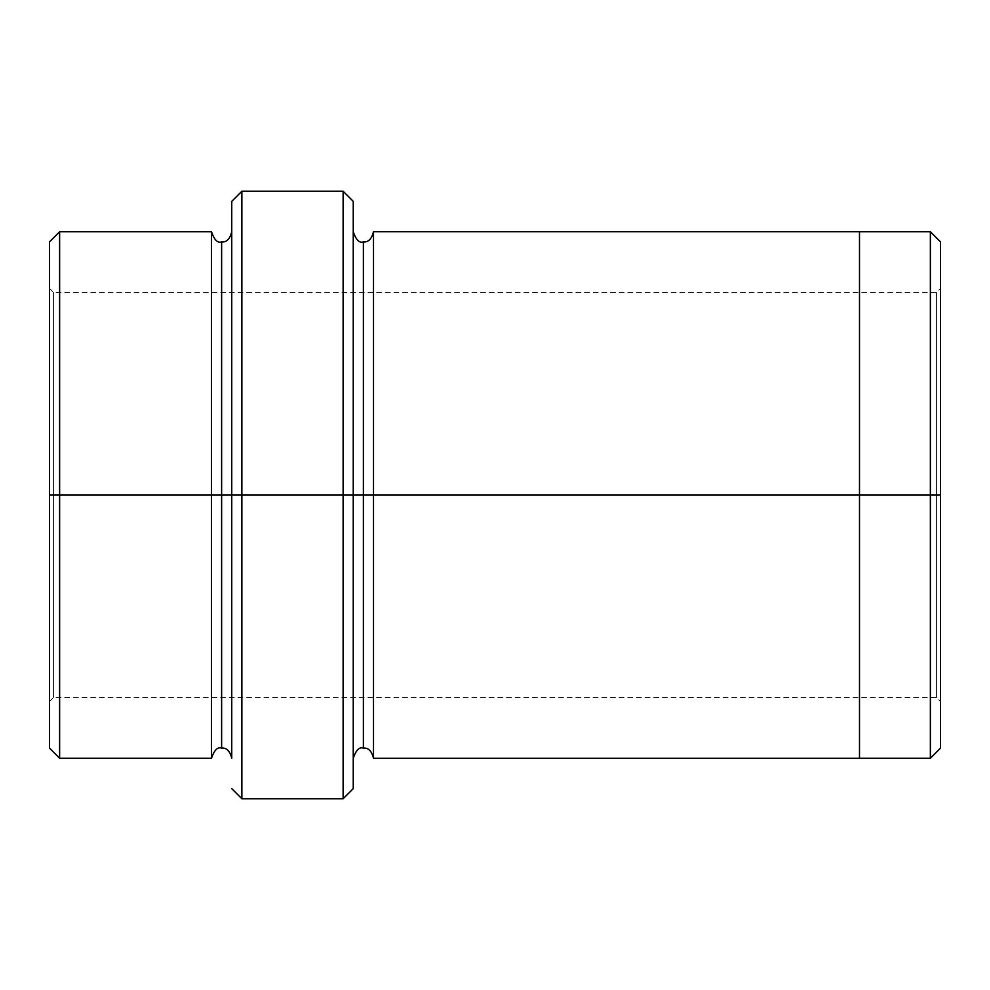 <?xml version="1.0" encoding="UTF-8"?>
<svg xmlns="http://www.w3.org/2000/svg" width="990" height="990" viewBox="0 0 990 990"><rect width="100%" height="100%" fill="white"/><g stroke="black" fill="none" stroke-linecap="round" stroke-linejoin="round"><path stroke-width="0.74" stroke-dasharray="4.95 3.71" d="M859.506 697.505L859.506 495L940.5 495L940.5 288.449L940.5 748.118L940.5 495L936.453 495L936.453 697.505L936.453 495L936.453 697.505L936.453 495L940.5 495L940.5 701.551L940.5 495L940.5 701.551L940.5 495L936.453 495L936.453 697.505L936.453 495L936.453 697.505L936.453 495L53.547 495L53.547 697.505L53.547 495L53.547 697.505L53.547 495L49.5 495L49.5 701.551L49.5 495L49.5 701.551L49.5 495L53.547 495L53.547 697.505L53.547 495L53.547 697.505L53.547 495L936.453 495L936.453 292.496L936.453 495L936.453 292.496L936.453 495L53.547 495L936.453 495L936.453 292.496L936.453 495L936.453 292.496L936.453 495L940.5 495L940.5 241.882L940.5 495L930.377 495L930.377 231.759L930.377 495L930.377 231.759L930.377 495L859.506 495L859.506 231.747L859.506 495L373.502 495L373.502 758.253L373.502 231.747L373.502 495L859.506 495L859.506 758.253L859.506 292.496M231.747 495L231.747 201.378L231.747 495L221.624 495L221.624 241.882L221.624 748.118L221.624 495L221.624 748.118L221.624 495L211.501 495L221.624 495L221.624 241.882L221.624 495L241.869 495L241.869 798.744L241.869 191.256L241.869 495L343.122 495L343.122 191.256L343.122 495L343.122 191.256L343.122 495L353.244 495L353.244 758.253L353.244 231.747L353.244 788.622L353.244 231.747L353.244 495L353.244 231.747L353.244 495L363.38 495L363.38 241.869L363.38 495L353.244 495L353.244 201.378L353.244 495L241.869 495L241.869 191.256L241.869 495L231.747 495L231.747 201.378L231.747 758.241M49.5 495L49.5 288.449L49.5 495L49.5 288.449L49.5 495L53.547 495L53.547 292.496L53.547 495L53.547 292.496L53.547 495L49.5 495L49.5 748.118L49.5 241.882L49.5 495L59.623 495L59.623 758.241L59.623 231.759L59.623 495L211.501 495L211.501 231.759L211.501 758.241L211.501 231.759L211.501 495L59.623 495L59.623 231.759L59.623 495L49.5 495L49.5 241.882L49.5 701.551L53.547 697.505L936.453 697.505L940.5 701.551M363.38 495L363.38 748.131L363.38 495L363.38 748.131L363.38 495L373.502 495L373.502 758.253L373.502 231.747L373.502 495L363.38 495L363.38 241.869L363.38 495M353.244 495L353.244 231.747M859.506 495L859.506 758.241L859.506 495M930.377 495L930.377 758.241L930.377 495M940.5 495L940.5 748.118L940.5 288.449L936.453 292.496L53.547 292.496L49.5 288.449M211.501 495L211.501 758.241L211.501 495M343.122 495L343.122 798.744L343.122 495M59.623 495L59.623 758.241L59.623 495M241.869 495L241.869 798.744L241.869 495M53.547 495L53.547 292.496L53.547 495"/><path stroke-width="1.49" d="M231.747 495L231.747 201.378L231.747 495L241.869 495L241.869 191.256L241.869 495L241.869 191.256L241.869 495L343.122 495L343.122 191.256L343.122 495L353.244 495L353.244 201.378L353.244 495L363.38 495L363.38 241.869L363.38 748.131L363.38 495L353.244 495L353.244 788.622L353.244 495L343.122 495L343.122 191.256L343.122 798.744L343.122 495L241.869 495L241.869 798.744L241.869 495L221.624 495L221.624 241.882L221.624 748.118L221.624 495L211.501 495L221.624 495L221.624 748.118L221.624 241.882L221.624 495L231.747 495L231.747 758.241C229.915 750.94 226.549 747.574 221.624 748.118C217.651 746.695 214.273 750.074 211.501 758.241L59.623 758.241L49.5 748.118M940.5 495L940.5 241.882L940.5 748.118L940.5 495L930.377 495L930.377 231.759L930.377 495L940.5 495M49.5 495L49.5 241.882L49.5 495L59.623 495L59.623 231.759L59.623 495L59.623 231.759L59.623 495L211.501 495L211.501 231.759L211.501 758.241L211.501 231.759L211.501 758.241L211.501 495L59.623 495L59.623 758.241L59.623 495L49.5 495L49.5 748.118L49.5 495M363.38 495L363.38 241.869L363.38 495L373.502 495L373.502 758.253L373.502 495L363.38 495M930.377 495L930.377 231.759L930.377 758.241L930.377 495L859.506 495L859.506 231.759L859.506 495L930.377 495L930.377 758.241L930.377 495M859.506 495L859.506 758.253L859.506 495L373.502 495L373.502 231.747L373.502 495L859.506 495L859.506 231.747L859.506 758.253L859.506 495M859.506 231.747L373.502 231.747C371.671 239.048 368.292 242.414 363.38 241.869C359.395 243.292 356.016 239.914 353.244 231.747L353.244 495M373.502 495L373.502 758.253L373.502 495M59.623 495L59.623 758.241L59.623 495M343.122 495L343.122 798.744L343.122 495M241.869 495L241.869 798.744L241.869 495M231.747 201.378L241.869 191.256L343.122 191.256L353.244 201.378M940.5 241.882L930.377 231.759L859.506 231.759M49.5 241.882L59.623 231.759L211.501 231.759C214.273 239.927 217.651 243.305 221.624 241.882C226.549 242.426 229.915 239.06 231.747 231.759M859.506 758.253L373.502 758.253C371.671 750.952 368.292 747.586 363.38 748.131C359.395 746.707 356.016 750.086 353.244 758.253M940.5 748.118L930.377 758.241L859.506 758.241M353.244 788.622L343.122 798.744L241.869 798.744L231.747 788.622"/></g></svg>
